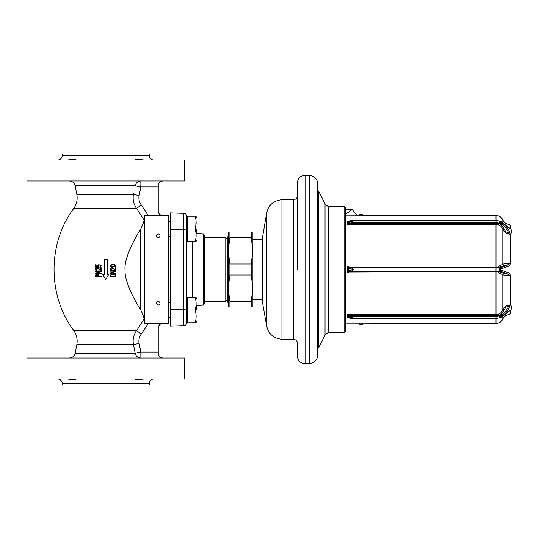 <?xml version="1.0" encoding="UTF-8"?>
<svg xmlns="http://www.w3.org/2000/svg" width="539" height="539" viewBox="0 0 539 539"><rect width="100%" height="100%" fill="white"/><g stroke="black" fill="none" stroke-linecap="round" stroke-linejoin="round"><path stroke-width="0.81" d="M108.723 274.405L105.725 279.6L102.727 274.405L104.222 274.405L104.222 259.4L107.227 259.4L107.227 274.405L108.723 274.405M162.744 323.515A4.501 4.501 0 0 0 158.244 328.015L158.244 352.028L140.854 352.028L139.123 343.451L133.463 344.596L76.828 344.596L133.463 344.596L135.174 353.173L133.463 344.596C132.554 339.53 133.584 334.867 136.569 330.609L144.081 318.933C143.61 316.353 142.33 313.051 140.234 309.015L140.234 229.985C142.336 225.935 143.617 222.627 144.081 220.067L136.569 208.391C133.591 204.14 132.554 199.477 133.463 194.404L133.766 192.888M144.735 217.244L144.068 220.107M142.229 313.092L142.411 313.563M143.03 315.268L143.185 315.746M143.866 318.071L143.987 318.536M140.234 229.985C133.773 239.727 123.714 259.683 125.075 270.127C124.206 280.415 134.11 299.765 140.234 309.015M144.735 321.756L144.081 318.933M148.252 215.485L141.258 204.874L136.569 208.391L73.742 208.391L136.569 208.391M162.744 180.976C159.665 181.603 158.17 183.105 158.244 185.477L158.244 210.985A4.501 4.501 0 0 0 162.744 215.485M141.258 204.874C139.197 202.01 138.489 198.898 139.123 195.549L140.854 186.972L140.854 180.976A6.003 5.781 90 0 0 135.174 185.827L75.157 185.827C74.348 182.809 72.388 181.192 69.268 180.976M158.244 186.972L140.854 186.972L135.174 185.827M133.739 193.016L133.618 193.649M133.591 193.777L133.463 194.404L139.123 195.549M161.121 357.728L159.746 356.885M159.598 356.744L159.12 356.198M159.106 356.185L158.735 355.578M158.358 354.534L158.244 353.523C158.17 355.895 159.665 357.397 162.744 358.024M139.123 343.451C138.489 340.102 139.197 336.996 141.258 334.126L136.569 330.609L73.742 330.609C76.7 334.847 77.731 339.509 76.828 344.596L75.157 353.173L135.174 353.173L140.854 352.028L140.854 358.024A6.003 5.781 90 0 1 135.174 353.173M141.258 334.126L148.252 323.515M144.735 228.987L144.735 215.485L168.741 215.485L168.741 323.515L144.735 323.515L144.735 228.987L168.741 228.987M158.244 185.477L158.432 184.183M158.621 183.671L159.052 182.896M159.187 182.708L159.679 182.175M159.82 182.047L160.514 181.562M26.95 180.976L184.5 180.976L184.5 159.968L26.95 159.968L26.95 180.976M143.091 159.948L141.676 159.787M137.869 159.301L136.731 159.429M136.367 159.524L135.983 159.652M135.181 159.948L135.053 159.968C136.091 159.214 138.988 159.214 143.738 159.968M149.236 155.468L62.214 155.468L62.214 153.965L149.236 153.965L149.236 155.468A4.501 4.501 90 0 0 153.736 159.968M62.214 155.468A4.501 4.501 -90 0 1 57.707 159.968M67.705 159.968C72.462 159.214 75.352 159.214 76.397 159.968L76.269 159.948M75.258 159.578L73.607 159.301M72.812 159.322L70.481 159.672M62.214 385.035L149.236 385.035L149.236 383.532L62.214 383.532L62.214 385.035M143.448 379.038L143.738 379.032C138.988 379.786 136.091 379.786 135.053 379.032L135.161 379.052M139.857 379.523L140.82 379.355M67.954 379.038L68.332 379.052M68.365 379.058L69.41 379.16M69.902 379.234L72.031 379.591M72.664 379.665L73.001 379.692M73.573 379.699L75.473 379.348M75.777 379.234L76.397 379.032C75.352 379.786 72.462 379.786 67.705 379.032M57.707 379.032A4.501 4.501 0 0 1 62.214 383.532M153.736 379.032A4.501 4.501 0 0 0 149.236 383.532M26.95 379.032L184.5 379.032L184.5 358.024L26.95 358.024L26.95 379.032M158.244 352.028L158.244 353.523M170.243 229.351L170.243 212.858L183.853 213.329L183.853 229.83L170.243 229.351L170.243 309.649L183.853 309.17L183.853 325.671A2.998 2.998 0 0 0 186.75 322.666A2.998 2.998 0 0 1 183.853 325.671L170.243 326.142L170.243 309.649M186.75 216.334A2.998 2.998 180 0 0 183.853 213.329A2.998 2.998 0 0 1 186.75 216.334A2.998 2.998 0 0 0 183.853 213.329M187.653 322.773L195.057 322.773C196.479 322.773 196.479 322.773 195.057 322.773L187.653 322.773L187.653 310.026L195.057 310.026C196.479 314.271 196.479 318.515 195.057 322.76L186.75 322.767L186.75 216.233L195.057 216.227C196.479 220.485 196.479 224.729 195.057 228.974L187.653 228.974L187.653 216.24L195.057 216.24C196.479 216.227 196.479 216.227 195.057 216.227M195.057 310.013L195.057 309.999C196.479 305.754 196.479 301.51 195.057 297.265C196.479 297.252 196.479 297.252 195.057 297.252L186.75 297.258L186.75 269.5M187.653 310.026L187.653 297.252L195.057 297.265M195.583 321.278L195.893 319.735L195.583 321.278M196.075 315.153L195.751 312.236L196.075 315.153M196.048 305.323L196.014 301.469M195.893 300.29L195.798 299.724M196.351 310.013C196.351 295.823 196.351 295.823 196.351 310.013C196.351 324.202 196.351 324.202 196.351 310.013L196.351 305.303L196.351 310.013C196.351 324.202 196.351 324.202 196.351 310.013M195.057 309.999L187.653 309.999M195.758 226.73L196.014 220.444L195.758 226.73M195.893 219.265L195.798 218.699L195.893 219.265M196.351 228.987C196.351 214.798 196.351 214.798 196.351 228.987C196.351 243.177 196.351 243.177 196.351 228.987C196.351 214.798 196.351 214.798 196.351 228.987L196.351 233.697L196.351 228.987M195.057 228.987L187.653 228.974M195.057 229.001C196.479 233.246 196.479 237.49 195.057 241.735L195.057 241.748C196.479 241.748 196.479 241.748 195.057 241.748L187.653 241.748L187.653 229.001M195.583 240.253L195.893 238.71M196.075 234.128L196.048 233.677M195.057 241.735L186.75 241.742M203.257 234.054L204.753 235.637L204.753 303.363L203.257 304.946L203.257 234.054L196.351 233.697M227.263 299.886L225.76 301.382L225.76 237.618L204.753 237.618M228.165 236.338L227.263 237.241L227.263 301.759L228.165 302.662M228.165 269.5L228.165 288.257L228.165 250.743L229.897 263.995L251.187 263.995L252.919 250.743L252.919 307.014L228.165 307.014L228.165 288.257L229.897 301.51L251.187 301.51L251.187 307.014M251.187 231.986L228.165 231.986L228.165 250.743L229.897 237.49L251.187 237.49L252.919 250.743L252.919 231.986L251.187 231.986L251.187 237.49M252.919 269.5L252.919 288.257L251.187 301.51M229.897 301.51L229.897 307.014M229.897 263.995L229.897 275.005L251.187 275.005L252.919 288.257M229.897 275.005L228.165 288.257M251.187 275.005L251.187 263.995M229.897 231.986L229.897 237.49M262.392 237.16L262.392 301.84L262.224 239.114L266.697 212.743L266.697 326.257C268.678 334.22 273.758 338.559 281.937 339.274L293.795 339.476C296.039 339.732 297.272 340.978 297.481 343.228L297.481 356.602C297.851 360.584 300.014 362.828 303.976 363.347L305.734 363.414L305.734 175.586L303.976 175.653C300.014 176.172 297.851 178.416 297.481 182.398L297.481 269.5M309.487 175.586C314.5 176.071 317.249 178.827 317.74 183.839L317.74 355.161C317.249 360.173 314.5 362.929 309.487 363.414L309.487 175.586L305.734 175.586M344.751 269.5L344.751 206.477L328.46 206.477L328.46 332.523L344.751 332.523L344.751 269.5M344.751 206.477L345.499 207.232L345.499 331.768L344.751 332.523M345.499 215.863L431.025 215.519L426.524 215.863M352.169 220.471L350.862 220.606A1.502 0.512 77.9 0 0 350.653 220.842L353.254 220.768L352.169 220.471L495.988 220.471L495.988 215.485L431.025 215.519M345.499 323.137L495.988 323.515L495.988 318.529L500.003 317.781L499.586 317.565L501.769 316.204C505.083 314.136 507.704 311.077 509.618 307.021L510.292 304.461L510.292 275.341L509.618 273.172L499.518 269.5L509.618 265.828L510.292 263.659L510.292 234.539L509.618 231.979C507.704 227.923 505.083 224.864 501.769 222.796L499.586 221.435L501.769 222.129L510.292 228.691L510.292 225.369L512.05 234.101L512.05 304.899L510.292 313.631L510.292 310.309L501.769 316.871L499.586 317.673M431.025 323.481L426.524 323.137M349.285 267.014L347.298 266.064L348.288 268.024L353.254 269.5L348.288 270.976L347.298 272.936L349.285 271.986A1.502 0.829 -133.2 0 1 348.288 270.976L348.288 268.024L349.285 267.014L350.168 267.27A1.502 0.748 109.3 0 0 349.393 268.543M350.653 270.167A1.502 0.512 -102.1 0 0 351.179 271.447L353.254 269.5L351.179 267.553L350.168 267.27L498.878 267.27L503.918 265.687A1.502 1.273 43.7 0 1 502.82 264.447L502.9 264.359C504.288 263.456 506.337 263.18 509.045 263.537L510.292 263.659M499.357 317.997A2.25 0.398 71.8 0 0 499.444 317.815L501.216 315.079C504.315 313.139 506.754 310.255 508.54 306.415L509.045 305.182L509.045 275.463C506.337 275.82 504.288 275.544 502.9 274.641L498.622 272.936L347.298 272.936L347.298 266.064L498.622 266.064L502.82 264.447L502.82 229.284C501.822 226.926 500.421 225.477 498.622 224.945L495.988 224.534L347.298 224.534L349.285 223.698L348.288 223.153L347.298 224.534L347.298 221.098L348.288 221.677L350.653 220.842M510.292 275.341L509.045 275.463L508.54 274.418L501.216 271.447L499.377 269.5L501.216 267.553L508.54 264.582L509.793 265.639M503.918 265.687L508.54 264.582L509.045 263.537L509.045 233.818L510.292 234.505M504.005 265.592A1.502 1.273 43.5 0 1 502.9 264.359L502.9 229.499C504.288 232.356 506.337 233.798 509.045 233.818L508.54 232.585C506.613 232.511 505.097 231.305 504.005 228.954L503.918 228.738C502.752 226.07 501.068 224.406 498.878 223.739L495.988 223.281L495.988 267.553L501.216 267.553A1.502 0.808 81.7 0 1 501.769 268.833M350.653 221.509L353.254 220.768L351.179 222.722L350.653 221.509L348.288 223.153L348.288 221.677L349.285 221.206L347.298 221.098L349.218 221.098M509.598 231.952L508.54 232.585C506.754 228.745 504.315 225.861 501.216 223.921L499.444 221.185A2.25 0.398 108.2 0 0 499.357 221.003L495.988 220.471L495.988 222.722L351.179 222.722L350.168 223.281L349.393 222.183M499.586 221.435L499.444 221.495A2.25 0.398 108.2 0 1 499.053 223.207A8.631 7.472 0 0 0 495.988 222.722L495.988 223.281L350.168 223.281L349.285 223.698M349.393 221.226A1.502 0.748 70.7 0 1 349.67 220.936L348.78 221.253M501.769 222.129A1.502 0.566 116.1 0 0 501.607 221.879L509.618 228.307M509.402 227.923A1.502 1.388 0 0 1 510.292 228.691L510.258 228.63M507.212 227.889L508.115 229.203M510.258 310.37A1.502 1.388 180 0 0 510.292 310.309L509.045 311.151M349.393 317.774A1.502 0.748 -70.7 0 0 349.67 318.064L350.862 318.394A1.502 0.512 -77.9 0 1 350.653 318.158L348.288 317.323L347.298 317.902L349.285 317.794M349.285 315.302L348.288 315.847L347.298 314.466L350.168 315.719L353.254 318.232L350.653 318.158M349.67 318.064L348.834 317.767A1.502 1.159 -72.4 0 1 348.288 317.323L348.288 315.847L349.393 316.817L350.168 315.719L495.988 315.719L495.988 316.278L351.179 316.278L350.653 317.491L353.254 318.232L352.169 318.529L495.988 318.529L495.988 316.278A8.631 7.472 0 0 0 499.053 315.793L501.216 315.079L501.769 316.204M349.393 316.817L350.653 317.491M349.218 317.902L347.298 317.902L347.298 314.466L495.988 314.466L495.988 315.719L498.878 315.261C501.061 314.601 502.746 312.93 503.918 310.262L502.9 309.501C504.288 306.644 506.337 305.202 509.045 305.182A1.502 1.186 0 0 0 510.292 304.461M495.988 314.466L498.622 314.055C500.421 313.523 501.822 312.081 502.82 309.716L502.82 274.553A1.502 1.273 -43.7 0 1 503.918 273.313L498.878 271.73L495.988 271.73L495.988 314.466M503.918 310.262L504.005 310.046C505.097 307.695 506.613 306.489 508.54 306.415L509.618 307.021M350.653 268.833A1.502 0.512 102.1 0 1 351.179 267.553L495.988 267.553L495.988 271.447L350.168 271.73A1.502 0.748 -109.3 0 1 349.393 270.457M499.586 269.608L499.444 269.81A2.25 0.802 90 0 1 499.053 271.447L349.285 271.986M504.005 228.954L502.9 229.499L503.918 228.738M501.614 221.879L499.586 221.327M499.357 221.003L500.01 221.226M509.564 307.129L508.061 309.885M512.05 304.899L512.05 269.5M503.918 273.313L508.54 274.418A1.502 1.253 -47.9 0 0 509.618 273.172M501.769 316.871A1.502 0.566 -116.1 0 1 501.614 317.121L509.476 310.983A1.502 1.105 -143 0 0 509.618 310.693M500.017 317.774L501.614 317.121M498.622 314.055L499.053 315.793A2.25 0.398 71.8 0 1 499.444 317.505L499.586 317.565M357.505 215.863L352.162 209.496L345.499 209.348M352.162 209.496L345.499 214.252M158.244 234.014A1.725 1.725 0 0 0 156.512 235.738A1.725 1.725 0 0 0 158.244 237.463A1.725 1.725 0 0 0 159.968 235.738A1.725 1.725 0 0 0 158.244 234.014M158.244 304.986A1.725 1.725 0 0 1 156.512 303.262A1.725 1.725 0 0 1 158.244 301.537A1.725 1.725 0 0 1 159.968 303.262A1.725 1.725 0 0 1 158.244 304.986M96.858 274.351L98.556 274.924L98.677 276.574L101.224 276.574L101.224 277.006L95.524 277.006L95.646 274.924L96.858 274.351M97.95 275.213L96.252 274.998L96.131 276.574L97.95 276.574L97.95 275.213M101.224 273.354L101.224 273.778L95.524 273.778L95.524 273.138L100.375 271.346L95.524 271.346L95.524 270.922L101.224 270.922L101.224 271.562L96.252 273.354L101.224 273.354M100.618 270.349L97.101 268.2L96.252 268.557L96.252 269.561L96.858 269.918L96.373 270.201L95.646 269.628L95.646 268.415L96.373 267.843L97.586 267.843L100.618 269.776L100.618 267.768L101.224 267.768L101.224 270.349L100.618 270.349M98.677 266.697L98.677 267.196L95.524 267.196L95.524 264.764L96.131 264.764L96.131 266.839L98.071 266.839L97.586 265.693L98.556 264.764L100.739 264.979L101.224 265.693L100.739 266.839L99.769 267.196L100.618 265.693L99.526 264.979L98.314 265.41L98.677 266.697M110.225 275.294L111.56 274.223L115.076 274.364L115.925 275.294L115.925 277.006L110.225 277.006L110.225 275.294M110.953 276.574L115.198 276.574L115.198 275.294L114.47 274.647L111.681 274.647L110.953 275.294L110.953 276.574M115.925 273.152L115.925 273.583L110.225 273.583L110.225 272.943L115.076 271.157L110.225 271.157L110.225 270.733L115.925 270.733L115.925 271.373L110.953 273.152L115.925 273.152M115.319 270.16L111.802 268.024L110.953 268.382L110.953 269.379L111.56 269.736L111.074 270.019L110.347 269.446L110.347 268.233L111.074 267.667L112.287 267.667L115.319 269.588L115.319 267.593L115.925 267.593L115.925 270.16L115.319 270.16M112.53 267.027L110.347 266.172L110.347 265.316L111.074 264.743L114.228 264.528L115.804 265.316L115.804 266.172L115.076 266.738L112.53 267.027M112.651 266.67L114.955 266.313L115.198 265.383L113.5 264.817L111.196 265.175L110.953 266.098L112.651 266.67M362.606 323.137L362.606 324.269L359.601 324.269L359.601 323.137M359.601 215.863L359.601 214.731L362.606 214.731L362.606 215.863M73.742 330.609C47.493 295.412 47.493 243.588 73.742 208.391C76.7 204.153 77.731 199.491 76.828 194.404L133.463 194.404M144.735 310.013L168.741 310.013M186.75 229.83L183.853 229.83L183.853 309.17L186.75 309.17M186.75 322.666A2.998 2.998 0 0 1 183.853 325.671A2.998 2.998 0 0 0 186.75 322.666M192.436 241.748L192.436 297.252M281.937 339.274L281.937 199.726C273.765 200.441 268.685 204.78 266.697 212.743M281.937 199.726L293.795 199.524L293.795 339.476M303.976 175.653L303.976 363.347M318.583 347.783A162.05 162.05 0 0 0 325.024 334.759L325.024 204.241A162.05 162.05 0 0 0 318.583 191.217L318.583 347.783L317.74 348.666M499.586 269.392L499.444 269.19A2.25 0.802 90 0 0 499.053 267.553L498.878 267.27A1.502 0.526 90.1 0 1 498.622 266.064M501.769 222.796L501.216 223.921L499.053 223.207L498.622 224.945M502.9 222.553L502.9 220.074A120.035 120.035 0 0 0 502.82 219.885L502.82 222.506M502.82 316.494L502.82 319.115C501.398 321.918 499.121 323.387 495.988 323.515M504.005 310.046L502.9 309.501L502.9 274.641A1.502 1.273 -43.5 0 1 504.005 273.408M501.769 270.167A1.502 0.808 -81.7 0 1 501.216 271.447L498.878 271.73A1.502 0.526 -90.1 0 0 498.622 272.936M509.045 227.471L509.045 224.453C506.215 224.096 504.167 222.634 502.9 220.074M510.292 313.631L509.045 314.547L509.045 311.529M509.045 314.547C506.215 314.904 504.167 316.366 502.9 318.926L502.9 316.447M362.606 324.074L359.601 324.074M362.606 214.926L359.601 214.926M76.828 194.404L75.157 185.827M75.157 353.173C74.348 356.191 72.388 357.808 69.268 358.024M196.095 297.252L196.351 298.97M196.095 322.773L196.351 321.055L196.095 322.773M196.095 216.227L196.351 217.945L196.095 216.227M196.095 241.748L196.351 240.03M203.257 304.946L196.351 305.303M225.76 301.382L204.753 301.382M262.224 299.509L252.919 299.509M262.392 301.84L266.697 326.257M293.795 199.524C296.039 199.268 297.272 198.022 297.481 195.772M309.487 363.414L305.734 363.414M318.583 191.217L317.74 190.334M325.024 334.759L328.46 332.523M325.024 204.241L328.46 206.477M509.476 228.017L509.011 227.957M502.82 219.885C501.398 217.082 499.121 215.613 495.988 215.485M350.862 318.394L352.169 318.529M512.05 238.743L512.05 234.101M510.292 225.369L509.045 224.453M509.476 310.983L509.011 311.043M349.67 220.936L350.862 220.606M262.224 239.491L252.919 239.491M227.263 239.114L225.76 237.618M170.243 236.493L168.741 236.493M170.243 221.482L168.741 221.482M170.243 302.507L168.741 302.507M170.243 317.518L168.741 317.518"/></g></svg>
